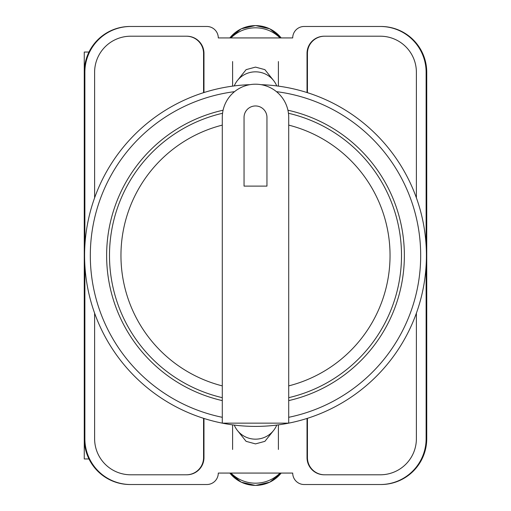 <?xml version="1.0" encoding="UTF-8"?>
<svg xmlns="http://www.w3.org/2000/svg" width="511" height="511" viewBox="0 0 511 511"><rect width="100%" height="100%" fill="white"/><g stroke="black" fill="none" stroke-linecap="round" stroke-linejoin="round"><path stroke-width="0.77" d="M237.545 430.639L246.11 441.351L255.5 443.893L264.89 441.351L273.455 430.639M273.455 80.361L264.89 69.649L255.5 67.107L246.11 69.649L237.545 80.361M426.123 265.394L426.123 438.719A45.805 45.805 0 0 1 380.318 484.524L304.166 484.524A11.453 11.453 0 0 1 292.714 473.071L218.286 473.071A11.453 11.453 0 0 1 206.834 484.524L130.682 484.524A45.805 45.805 0 0 1 84.877 438.719L84.877 265.394M84.877 245.606L84.877 72.281A45.805 45.805 0 0 1 130.682 26.476L206.834 26.476A11.453 11.453 0 0 1 218.286 37.929L292.714 37.929A11.453 11.453 0 0 1 304.166 26.476L380.318 26.476A45.805 45.805 0 0 1 426.123 72.281L426.123 245.606M416.388 313.16L416.388 438.719A36.07 36.07 0 0 1 380.318 474.789L324.204 474.789A17.176 17.176 0 0 1 307.028 457.613L307.028 418.452M203.972 418.452L203.972 457.613A17.176 17.176 0 0 1 186.796 474.789L130.682 474.789A36.07 36.07 0 0 1 94.612 438.719L94.612 313.16M416.388 197.84L416.388 72.281A36.07 36.07 0 0 0 380.318 36.211L324.204 36.211A17.176 17.176 0 0 0 307.028 53.387L307.028 92.548M203.972 92.548L203.972 53.387A17.176 17.176 0 0 0 186.796 36.211L130.682 36.211A36.07 36.07 0 0 0 94.612 72.281L94.612 197.84M130.682 26.476L130.069 26.476A45.805 45.805 0 0 0 84.264 72.281L84.264 438.719A45.805 45.805 0 0 0 130.069 484.524L130.682 484.524M380.318 484.524L380.931 484.524A45.805 45.805 0 0 0 426.736 438.719L426.736 72.281A45.805 45.805 0 0 0 380.931 26.476L380.318 26.476M380.746 26.476A45.805 45.805 0 0 1 426.551 72.281L426.551 438.719A45.805 45.805 0 0 1 380.746 484.524M130.254 484.524A45.805 45.805 0 0 1 84.449 438.719L84.449 72.281A45.805 45.805 0 0 1 130.254 26.476M186.509 36.211A17.176 17.176 0 0 1 203.685 53.387L203.685 92.638M307.315 92.638L307.315 53.387A17.176 17.176 0 0 1 324.491 36.211M203.685 418.362L203.685 457.613A17.176 17.176 0 0 1 186.509 474.789M307.315 418.362L307.315 457.613A17.176 17.176 0 0 0 324.491 474.789M203.563 418.324L203.563 457.613A17.176 17.176 0 0 1 186.387 474.789M324.613 474.789A17.176 17.176 0 0 1 307.437 457.613L307.437 418.324M186.387 36.211A17.176 17.176 0 0 1 203.563 53.387L203.563 92.676M307.437 92.676L307.437 53.387A17.176 17.176 0 0 1 324.613 36.211M234.255 425.082A22.899 22.484 0 0 0 255.5 439.166A22.899 22.484 0 0 0 276.745 425.082M280.028 473.071A34.352 33.72 180 0 1 230.972 473.071M234.255 85.918A22.899 22.484 0 0 1 255.5 71.834A22.899 22.484 0 0 1 276.745 85.918M280.028 37.929A34.352 33.72 180 0 0 230.972 37.929M84.264 418.515L84.264 458.961L88.984 458.961M88.984 52.039L84.264 52.039L84.264 92.485M261.178 84.685A170.904 170.904 0 0 1 426.385 258.336A170.904 170.904 0 0 1 255.5 426.404A170.904 170.904 0 0 1 84.615 258.336A170.904 170.904 0 0 1 249.822 84.685A170.904 170.904 0 0 0 84.615 258.336A170.904 170.904 0 0 0 255.5 426.404M223.083 110.21A148.861 148.861 0 0 0 222.291 400.611M288.709 400.611A148.861 148.861 0 0 0 287.917 110.21M222.291 117.409A33.209 33.209 0 0 1 255.5 84.2A33.209 33.209 0 0 1 288.709 117.409L288.709 423.153L222.291 423.153L222.291 117.409M288.447 113.263A145.999 145.999 0 0 1 288.709 397.673M266.953 117.409A11.453 11.453 0 0 0 255.5 105.956A11.453 11.453 0 0 0 244.047 117.409L244.047 186.113L266.953 186.113L266.953 117.409M222.291 397.673A145.999 145.999 0 0 1 222.553 113.263A145.999 145.999 0 0 0 222.291 397.673M229.841 473.071A32.512 31.918 0 0 0 281.159 473.071M229.841 37.929A32.512 31.918 0 0 1 281.159 37.929M288.709 417.308A165.181 165.181 0 0 0 276.47 91.654M234.53 91.654A165.181 165.181 0 0 0 222.291 417.308M288.709 385.888A134.553 134.553 0 0 0 288.709 125.112M222.291 125.112A134.553 134.553 0 0 0 222.291 385.888M232.601 424.865L232.601 449.456M278.399 424.865L278.399 449.456M229.829 473.071L241.224 482.192L255.5 485.45L269.776 482.192L281.171 473.071M278.399 86.135L278.399 61.544M232.601 86.135L232.601 61.544M229.829 37.929L241.224 28.808L255.5 25.55L269.776 28.808L281.171 37.929"/></g></svg>
